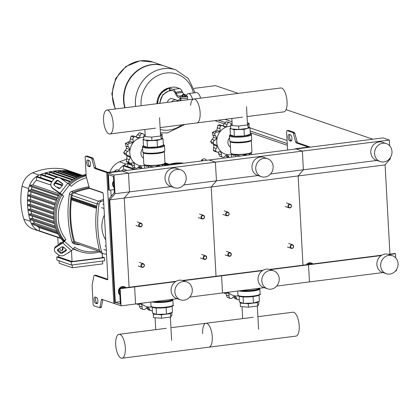 <?xml version="1.0" encoding="UTF-8"?>
<svg xmlns="http://www.w3.org/2000/svg" width="419" height="419" viewBox="0 0 419 419"><rect width="100%" height="100%" fill="white"/><g stroke="black" fill="none" stroke-linecap="round" stroke-linejoin="round"><path stroke-width="0.63" d="M114.754 303.513A2.373 0.403 176.9 0 1 113.816 303.377L101.88 299.313A1.582 0.608 -97.2 0 0 101.765 299.302A1.582 0.608 -97.2 0 0 101.377 299.904L99.973 307.075A1.582 0.608 82.8 0 1 99.586 307.677A1.582 0.608 82.8 0 1 99.471 307.666L93.819 305.744A1.582 0.608 82.8 0 1 93.102 303.969L92.117 285.7A1.582 0.608 82.8 0 1 92.159 284.951L93.914 275.964A1.582 0.608 82.8 0 1 94.301 275.362A1.582 0.608 82.8 0 1 94.416 275.372L107.274 279.751A1.582 0.608 -97.2 0 0 107.39 279.761A1.582 0.608 -97.2 0 0 107.819 278.41L103.268 194.316A1.582 0.608 82.8 0 0 102.55 192.541L89.692 188.168A1.582 0.608 -97.2 0 1 89.106 187.204L86.293 176.666A1.582 0.608 -97.2 0 1 86.167 175.854A39.569 35.893 108.8 0 0 69.769 184.926M113.816 303.377L106.73 172.565A2.373 0.403 -3.1 0 0 109.851 172.612L122.17 171.046L107.678 172.89L108.605 190.017L109.239 190.231L108.395 174.66L113.439 176.378L114.319 192.609L109.081 198.768L114.764 303.696L121.07 305.844L120.143 288.717L119.515 288.502L120.358 304.074L115.309 302.356L109.757 199.884L115 193.725L113.984 175.037L107.678 172.89M106.73 172.565L94.794 168.501A1.582 0.608 82.8 0 1 94.207 167.537L91.965 159.131A1.582 0.608 -97.2 0 0 91.373 158.167L85.722 156.245A1.582 0.608 -97.2 0 0 85.607 156.229A1.582 0.608 -97.2 0 0 85.177 157.586L86.167 175.854M96.805 303.702A3.163 1.22 -97.2 0 0 97.035 303.728A3.163 1.22 -97.2 0 0 97.878 300.727A3.163 1.22 -97.2 0 0 96.47 297.474L95.207 297.045A3.163 1.22 -97.2 0 0 94.977 297.019A3.163 1.22 -97.2 0 0 94.134 300.02A3.163 1.22 -97.2 0 0 95.542 303.272L97.25 303.644M88.121 166.233A3.163 1.22 82.8 0 1 86.712 162.981A3.163 1.22 82.8 0 1 87.555 159.979A3.163 1.22 82.8 0 1 87.786 160L89.048 160.43A3.163 1.22 82.8 0 1 90.457 163.688A3.163 1.22 82.8 0 1 89.614 166.689A3.163 1.22 82.8 0 1 89.383 166.662L88.121 166.233L90.137 166.238M389.927 254.144L385.098 164.903L298.145 175.949L302.979 265.19L298.145 175.949L211.197 186.994L216.031 276.241L211.197 186.994L124.249 198.04L129.083 287.287L124.249 198.04L129.492 191.881L128.476 173.194L121.536 170.832L108.181 172.382L96.244 168.318A1.582 0.608 82.8 0 1 95.652 167.354L93.411 158.948A1.582 0.608 -97.2 0 0 92.824 157.984L87.173 156.062A1.582 0.608 -97.2 0 0 87.058 156.046A1.582 0.608 -97.2 0 0 86.948 156.088M88.477 160.241A3.163 1.22 -97.2 0 0 88.268 163.567A3.163 1.22 -97.2 0 0 89.572 166.05M97.559 303.283L96.993 303.089A3.163 1.22 82.8 0 1 95.689 300.606A3.163 1.22 82.8 0 1 95.899 297.281M102.844 299.643A1.582 0.608 -97.2 0 0 102.823 299.721L101.424 306.886A1.582 0.608 82.8 0 1 101.037 307.494A1.582 0.608 82.8 0 1 100.921 307.483M95.642 275.22A1.582 0.608 82.8 0 1 95.752 275.178A1.582 0.608 82.8 0 1 95.867 275.189L107.762 279.237M119.844 294.672A4.75 4.305 -71.2 0 1 118.76 291.902A4.75 4.305 -71.2 0 1 119.535 288.901M119.86 294.939A4.75 4.305 -71.2 0 1 118.383 291.776A4.75 4.305 -71.2 0 1 124.26 286.727A4.75 4.305 -71.2 0 1 124.448 286.795M124.485 287.869L125.019 287.801M119.75 293.949L119.572 289.655M121.269 288.277L122.877 287.036L124.742 287.67M119.839 288.461A4.75 4.305 -71.2 0 1 124.637 286.858A4.75 4.305 -71.2 0 1 126.025 287.675M113.717 181.448A4.75 4.305 108.8 0 0 112.941 184.449A4.75 4.305 108.8 0 0 114.026 187.22M113.68 180.83A4.75 4.305 108.8 0 0 112.564 184.323A4.75 4.305 108.8 0 0 114.041 187.487M113.696 182.181L113.989 186.518M295.453 149.033L295.437 148.74L308.227 147.022L296.223 142.91A1.582 0.608 82.8 0 1 295.636 141.947L293.394 133.541A1.582 0.608 -97.2 0 0 292.802 132.577L287.151 130.655A1.582 0.608 -97.2 0 0 287.036 130.639L288.487 130.456A1.582 0.608 -97.2 0 1 288.602 130.466L294.253 132.394A1.582 0.608 -97.2 0 1 294.845 133.357L297.087 141.763A1.582 0.608 82.8 0 0 297.673 142.727L309.61 146.791A2.373 0.403 176.9 0 1 309.809 146.938A2.373 0.403 176.9 0 1 308.384 147.388L122.17 171.046L128.476 173.194L113.984 175.037M291.566 140.648L291.001 140.454A3.163 1.22 82.8 0 1 289.697 137.971A3.163 1.22 82.8 0 1 289.911 134.646M295.437 148.74L302.377 151.102L128.476 173.194L129.492 191.881L115 193.725M290.477 134.839L289.215 134.41A3.163 1.22 -97.2 0 0 288.984 134.384A3.163 1.22 -97.2 0 0 288.141 137.385A3.163 1.22 -97.2 0 0 289.55 140.643L290.812 141.072A3.163 1.22 -97.2 0 0 291.043 141.098A3.163 1.22 -97.2 0 0 291.886 138.092A3.163 1.22 -97.2 0 0 290.477 134.839M287.036 130.639A1.582 0.608 -97.2 0 0 286.606 131.995L287.586 150.033M312.962 263.923A4.75 4.305 108.8 0 0 311.579 263.106A4.75 4.305 108.8 0 0 306.776 264.708M311.385 263.048A4.75 4.305 108.8 0 0 311.202 262.975A4.75 4.305 108.8 0 0 306.258 264.777M311.956 264.054L311.422 264.122M308.206 264.53L309.814 263.284L311.684 263.918M177.195 298.716L121.07 305.844M175.477 281.688L134.635 286.874L135.562 304.005L134.635 286.874L120.143 288.717M176.069 281.317L134.001 286.659L134.635 286.874L134.001 286.659L119.515 288.502M120.227 301.732L115.309 302.356M171.125 186.591L129.492 191.881L124.249 198.04L109.757 199.884M114.157 189.608L109.239 190.231M138.726 225.239A1.901 1.723 108.8 0 0 139.857 226.815A1.901 1.723 108.8 0 0 142.203 224.799A1.901 1.723 108.8 0 0 141.077 223.217A1.901 1.723 108.8 0 0 138.726 225.239M139.145 225.244A1.582 1.435 -71.2 0 1 142.041 224.877A1.582 1.435 -71.2 0 1 139.145 225.244M225.679 214.193A1.901 1.723 108.8 0 0 226.805 215.769A1.901 1.723 108.8 0 0 229.156 213.748A1.901 1.723 108.8 0 0 228.025 212.171A1.901 1.723 108.8 0 0 225.679 214.193M226.092 214.198A1.582 1.435 -71.2 0 1 227.459 212.454A1.582 1.435 -71.2 0 1 227.627 215.57A1.582 1.435 -71.2 0 1 226.092 214.198M201.041 217.32A1.901 1.723 108.8 0 0 202.168 218.896A1.901 1.723 108.8 0 0 204.519 216.88A1.901 1.723 108.8 0 0 203.393 215.303A1.901 1.723 108.8 0 0 201.041 217.32M201.455 217.33A1.582 1.435 -71.2 0 1 202.822 215.586A1.582 1.435 -71.2 0 1 204.357 216.958A1.582 1.435 -71.2 0 1 202.99 218.702A1.582 1.435 -71.2 0 1 201.455 217.33M287.989 206.274A1.901 1.723 108.8 0 0 289.115 207.85A1.901 1.723 108.8 0 0 291.467 205.834A1.901 1.723 108.8 0 0 290.341 204.257A1.901 1.723 108.8 0 0 287.989 206.274M288.403 206.279A1.582 1.435 -71.2 0 1 291.305 205.912A1.582 1.435 -71.2 0 1 289.938 207.656A1.582 1.435 -71.2 0 1 288.403 206.279M140.92 265.73A1.901 1.723 108.8 0 0 142.046 267.306A1.901 1.723 108.8 0 0 144.398 265.285A1.901 1.723 108.8 0 0 143.272 263.708A1.901 1.723 108.8 0 0 140.92 265.73M141.339 265.735A1.582 1.435 -71.2 0 1 144.236 265.363A1.582 1.435 -71.2 0 1 141.339 265.735M227.868 254.679A1.901 1.723 108.8 0 0 228.994 256.26A1.901 1.723 108.8 0 0 231.346 254.239A1.901 1.723 108.8 0 0 230.22 252.662A1.901 1.723 108.8 0 0 227.868 254.679M228.287 254.689A1.582 1.435 -71.2 0 1 231.183 254.317A1.582 1.435 -71.2 0 1 228.287 254.689M203.236 257.811A1.901 1.723 108.8 0 0 204.362 259.387A1.901 1.723 108.8 0 0 206.714 257.371A1.901 1.723 108.8 0 0 205.582 255.794A1.901 1.723 108.8 0 0 203.236 257.811M203.65 257.816A1.582 1.435 -71.2 0 1 206.546 257.449A1.582 1.435 -71.2 0 1 203.65 257.816M290.184 246.765A1.901 1.723 108.8 0 0 291.31 248.341A1.901 1.723 108.8 0 0 293.661 246.32A1.901 1.723 108.8 0 0 292.535 244.743A1.901 1.723 108.8 0 0 290.184 246.765M290.597 246.77A1.582 1.435 -71.2 0 1 293.499 246.403A1.582 1.435 -71.2 0 1 290.597 246.77M372.852 139.197L286.036 109.647M238.238 93.379L215.539 85.654L193.945 88.399M287.067 140.48L249.996 127.863M232.016 121.746L224.977 119.347M214.816 120.641L224.223 123.841M250.258 132.703L287.329 145.32M218.44 120.18L224.909 122.379M250.164 130.979L287.235 143.597M171.785 101.822A4.258 3.86 -71.2 0 1 176.347 100.021A4.258 3.86 108.8 0 0 171.785 101.822M200.654 98.156A9.972 3.839 -97.2 0 0 197.119 92.683A9.972 3.839 -97.2 0 0 196.391 92.604L188.278 93.636A9.972 3.839 -97.2 0 0 186.324 95.689M192.541 99.188A9.972 3.839 -97.2 0 0 189.006 93.715A9.972 3.839 -97.2 0 0 188.278 93.636M179.568 100.832A6.332 5.74 -71.2 0 1 181.008 100.282M182.925 94.411L184.795 94.312L182.925 94.411L182.721 94.846L185.036 94.553M185.057 94.862L182.726 94.993M185.151 94.762L185.706 94.951L185.785 96.354L184.7 96.663L182.155 96.475L182.082 95.071L182.621 94.919M185.706 94.951L184.622 95.26L182.082 95.071M184.7 96.663L184.622 95.26M182.888 96.721L182.81 95.317M169.328 87.953L169.412 89.509A3.163 0.539 -3.1 0 0 169.674 89.708L169.59 88.152A3.163 0.539 176.9 0 1 169.328 87.953A3.163 0.539 176.9 0 1 171.224 87.351L171.952 87.262A3.163 0.539 176.9 0 1 176.111 87.32L179.688 88.54L173.167 89.367A9.496 3.656 82.8 0 1 175.64 92.222L176.137 93.259A9.496 3.656 -97.2 0 0 178.614 96.113L180.709 96.826A3.562 0.608 176.9 0 0 184.711 96.967A3.562 0.608 176.9 0 0 187.529 96.218A3.562 0.608 176.9 0 0 187.23 95.998L185.737 95.49M169.59 88.152L173.167 89.367M183.768 94.233A9.496 3.656 82.8 0 1 182.658 92.431L182.16 91.389A9.496 3.656 -97.2 0 0 179.688 88.54M187.529 96.218L187.612 97.779A3.562 0.608 -3.1 0 1 184.795 98.528A3.562 0.608 -3.1 0 1 180.793 98.386L178.698 97.669A11.077 4.263 82.8 0 1 175.812 94.343L175.31 93.301A7.914 3.048 -97.2 0 0 173.251 90.923L169.674 89.708M180.977 99.67L179.458 100.848M180.945 99.052L180.264 98.821L177.279 101.126M124.752 107.798A32.603 29.576 -71.2 0 1 123.547 100.497A32.603 29.576 -71.2 0 1 163.902 65.841L152.799 62.059A32.603 29.576 108.8 0 0 112.444 96.721A32.603 29.576 108.8 0 0 115.503 108.971A32.603 29.576 -71.2 0 1 112.444 96.721A32.603 29.576 -71.2 0 1 152.799 62.059L152.767 62.049A32.603 29.576 108.8 0 0 140.522 60.834A32.603 29.576 108.8 0 0 112.407 96.71A32.603 29.576 108.8 0 0 115.476 108.977M125.082 107.756A32.603 29.576 -71.2 0 1 123.924 100.628A32.603 29.576 -71.2 0 1 164.279 65.972L175.765 69.879A32.603 29.576 108.8 0 0 135.405 104.535A32.603 29.576 108.8 0 0 135.562 106.426A32.603 29.576 -71.2 0 1 135.405 104.535A32.603 29.576 -71.2 0 1 175.765 69.879A32.603 29.576 -71.2 0 1 175.781 69.884M141.124 105.719A28.984 26.292 -71.2 0 1 166.065 73.026A28.984 26.292 -71.2 0 1 193.41 92.981M181.862 124.825A28.984 26.292 -71.2 0 1 169.156 130.063A28.984 26.292 -71.2 0 1 160.205 129.555M177.666 100.827A4.258 3.86 108.8 0 0 176.347 100.021L177.986 100.581M176.347 100.021L172.686 98.774A4.258 3.86 108.8 0 0 167.459 102.372M398.05 263.609A9.496 8.616 108.8 0 0 392.414 255.721A9.496 8.616 108.8 0 0 380.661 265.819A9.496 8.616 108.8 0 0 386.297 273.701A9.496 8.616 108.8 0 0 398.05 263.609M392.414 255.721L388.628 254.433A9.496 8.616 108.8 0 0 376.875 264.53A9.496 8.616 108.8 0 0 382.51 272.413L386.297 273.701M374.586 153.694A9.496 8.616 -71.2 0 1 386.344 143.597A9.496 8.616 -71.2 0 1 391.98 151.484A9.496 8.616 -71.2 0 1 380.222 161.577A9.496 8.616 -71.2 0 1 374.586 153.694M380.222 161.577L376.44 160.288A9.496 8.616 -71.2 0 1 370.805 152.406A9.496 8.616 -71.2 0 1 382.557 142.313L386.344 143.597M396.353 269.857L396.405 270.868L395.494 270.983M382.976 272.57L309.458 281.914L308.531 264.782L307.902 264.567L269.527 269.443M395.704 257.874L395.478 253.736L389 254.558M381.259 255.543L270.166 269.658M395.478 253.736L394.85 253.521L388.355 254.343M381.845 255.171L307.902 264.567L308.531 264.782L309.458 281.914L276.666 286.077M376.901 160.451L303.387 169.789L298.145 175.949L303.387 169.789L302.377 151.102L296.065 148.954L383.013 137.909L389.324 140.056L302.377 151.102L303.387 169.789L270.59 173.953M385.098 164.903L390.335 158.743L389.419 158.859M390.335 158.743L390.283 157.733M389.633 145.749L389.324 140.056M113.167 123.657A12.046 4.635 82.8 0 1 109.888 133.97A12.046 4.635 82.8 0 1 103.566 120.389A12.046 4.635 82.8 0 1 106.85 110.071A12.046 4.635 82.8 0 1 113.167 123.657M160.1 127.591L196.836 122.924A12.046 4.635 -97.2 0 0 200.12 112.606A12.046 4.635 -97.2 0 0 193.798 99.025A12.046 4.635 82.8 0 1 200.12 112.606A12.046 4.635 82.8 0 1 196.836 122.924L242.412 117.131M247.048 116.545L283.783 111.878A12.046 4.635 -97.2 0 0 287.067 101.56A12.046 4.635 -97.2 0 0 280.746 87.98L106.85 110.071M190.593 105.342A12.046 4.635 82.8 0 1 193.798 99.025M144.508 165.605A14.403 13.062 -71.2 0 1 143.764 165.72A14.403 13.062 -71.2 0 1 129.811 153.223A14.403 13.062 -71.2 0 1 142.23 137.38A14.403 13.062 -71.2 0 1 143.701 137.28M125.229 154.648L123.621 152.773L126.334 153.694A2.21 2.006 108.8 0 0 128.025 155.601A2.708 2.456 -71.2 0 1 129.906 157.067L127.036 156.088L126.224 155.03M126.349 161.435L129.062 162.357A2.21 2.006 108.8 0 0 130.037 163.127L127.303 162.2L126.349 161.435A18.2 16.509 -71.2 0 1 126.323 161.388L127.036 156.088M129.906 157.067A2.708 2.456 -71.2 0 1 129.277 159.592A2.21 2.006 108.8 0 0 129.036 162.315L126.323 161.388M130.037 163.127A2.21 2.006 108.8 0 0 131.466 163.038A2.708 2.456 -71.2 0 1 133.829 163.248L132.53 162.802M133.184 167.328L132.818 167.202A18.2 16.509 -71.2 0 1 132.765 167.181L131.639 164.746L131.451 163.043M133.829 163.248A2.708 2.456 -71.2 0 1 134.436 165.699A2.21 2.006 108.8 0 0 135.478 168.103L132.765 167.181M132.818 167.202L135.531 168.129A2.21 2.006 108.8 0 0 137.992 167.396A2.708 2.456 -71.2 0 1 140.208 166.291A2.708 2.456 -71.2 0 1 141.889 168.014A2.21 2.006 108.8 0 0 142.099 168.517M141.004 168.653L140.402 168.448L138.899 166.589M139.344 132.713L142.869 133.719A2.21 2.006 108.8 0 0 142.051 133.635L139.344 132.713A18.2 16.509 -71.2 0 0 139.286 132.718L141.999 133.645A2.21 2.006 108.8 0 0 140.135 135.588A2.708 2.456 -71.2 0 1 138.658 137.71L135.787 136.735L139.286 132.718M144.277 135.547A2.708 2.456 -71.2 0 1 144.105 135.086A2.21 2.006 108.8 0 0 142.869 133.719M131.137 136.159L132.902 135.814L135.662 136.751A2.21 2.006 108.8 0 0 133.85 137.081L131.137 136.159A18.2 16.509 -71.2 0 0 131.089 136.191L133.802 137.113A2.21 2.006 108.8 0 0 133.032 139.752A2.708 2.456 -71.2 0 1 132.697 142.324L129.822 141.344L131.089 136.191M138.658 137.71A2.708 2.456 -71.2 0 1 136.358 137.181A2.21 2.006 108.8 0 0 135.662 136.751M123.621 152.773A18.2 16.509 -71.2 0 1 123.615 152.715L126.617 148.431L125.354 143.528A18.2 16.509 -71.2 0 1 125.381 143.476L129.822 141.344M132.697 142.324A2.708 2.456 -71.2 0 1 130.388 143.13A2.21 2.006 108.8 0 0 128.094 144.403L125.381 143.476M126.334 153.694A18.2 16.509 -71.2 0 1 126.329 153.637L123.615 152.715M125.354 143.528L128.067 144.455A18.2 16.509 -71.2 0 1 128.094 144.403M128.067 144.455A2.21 2.006 108.8 0 0 128.602 147.079A2.708 2.456 -71.2 0 1 129.492 149.41L126.617 148.431M129.492 149.41A2.708 2.456 -71.2 0 1 127.795 151.332A2.21 2.006 108.8 0 0 126.329 153.637M143.481 158.209A6.332 5.74 -71.2 0 1 142.497 148.834M160.451 134.054L162.064 134.169L160.933 135.939L151.73 137.107L143.659 136.51L144.791 134.745L145.173 134.698M160.933 135.939L161.121 139.365L151.919 140.533L143.843 139.936L143.659 136.51M151.73 137.107L151.919 140.533M162.064 134.169L162.253 137.6L161.121 139.365M153.516 167.081L148.462 165.919L146.53 166.563L143.801 164.128A10.606 1.807 -3.1 0 0 144.681 164.787A10.606 1.807 -3.1 0 0 158.618 164.992A10.606 1.807 -3.1 0 0 164.981 162.981L164.756 163.525A10.512 1.791 176.9 0 1 158.592 165.201A10.512 1.791 176.9 0 1 144.78 164.997A10.512 1.791 176.9 0 1 144.084 164.646M160.398 166.191L158.434 165.589L155.313 166.835M164.494 165.667L164.4 163.908L164.07 164.269L164.756 163.525M167.401 164.924L164.405 163.908L161.488 166.071M143.806 139.208L143.094 139.407L143.445 145.948L147.451 147.315L157.424 146.98L163.394 145.288L163.038 138.747L161.786 138.322M148.556 167.694L148.462 165.919M144.649 168.192L144.476 164.986M158.482 166.432L158.434 165.589M143.094 139.407L143.832 139.658M144.859 140.009L147.1 140.774L157.073 140.444L160.671 139.422M147.451 147.315L147.1 140.774M157.424 146.98L157.073 140.444M161.174 139.276L163.038 138.747M231.461 154.553A14.403 13.062 -71.2 0 1 230.712 154.674A14.403 13.062 -71.2 0 1 216.759 142.177A14.403 13.062 -71.2 0 1 229.177 126.329A14.403 13.062 -71.2 0 1 230.649 126.234M212.176 143.602L210.568 141.727L213.281 142.649A2.21 2.006 108.8 0 0 214.973 144.555A2.708 2.456 -71.2 0 1 216.853 146.022L213.983 145.042L213.171 143.984M213.302 150.39L216.01 151.311A2.21 2.006 108.8 0 0 216.984 152.081L214.25 151.154L213.302 150.39A18.2 16.509 -71.2 0 1 213.271 150.342L213.983 145.042M216.853 146.022A2.708 2.456 -71.2 0 1 216.225 148.546A2.21 2.006 108.8 0 0 215.984 151.264L213.271 150.342M216.984 152.081A2.21 2.006 108.8 0 0 218.414 151.987A2.708 2.456 -71.2 0 1 220.776 152.202L219.477 151.757M220.132 156.282L219.766 156.156A18.2 16.509 -71.2 0 1 219.718 156.135L218.587 153.7L218.404 151.992M220.776 152.202A2.708 2.456 -71.2 0 1 221.384 154.653A2.21 2.006 108.8 0 0 222.431 157.057L219.718 156.135M219.766 156.156L222.479 157.083A2.21 2.006 108.8 0 0 224.94 156.35A2.708 2.456 -71.2 0 1 227.156 155.245A2.708 2.456 -71.2 0 1 228.837 156.968A2.21 2.006 108.8 0 0 229.046 157.471M227.952 157.607L227.349 157.403L225.846 155.543M226.291 121.667L229.816 122.673A2.21 2.006 108.8 0 0 229.004 122.589L226.291 121.667A18.2 16.509 -71.2 0 0 226.234 121.672L228.947 122.594A2.21 2.006 108.8 0 0 227.082 124.543A2.708 2.456 -71.2 0 1 225.611 126.664L222.735 125.684L226.234 121.672M231.225 124.501A2.708 2.456 -71.2 0 1 231.052 124.04A2.21 2.006 108.8 0 0 229.816 122.673M218.084 125.108L219.849 124.768L222.609 125.705A2.21 2.006 108.8 0 0 220.797 126.035L218.084 125.108A18.2 16.509 -71.2 0 0 218.037 125.145L220.75 126.067A2.21 2.006 108.8 0 0 219.98 128.706A2.708 2.456 -71.2 0 1 219.645 131.278L216.77 130.299L218.037 125.145M225.611 126.664A2.708 2.456 -71.2 0 1 223.306 126.135A2.21 2.006 108.8 0 0 222.609 125.705M210.568 141.727A18.2 16.509 -71.2 0 1 210.568 141.669L213.57 137.385L212.302 132.483A18.2 16.509 -71.2 0 1 212.328 132.43L216.77 130.299M219.645 131.278A2.708 2.456 -71.2 0 1 217.335 132.079A2.21 2.006 108.8 0 0 215.041 133.352L212.328 132.43M213.281 142.649A18.2 16.509 -71.2 0 1 213.281 142.591L210.568 141.669M212.302 132.483L215.015 133.41A18.2 16.509 -71.2 0 1 215.041 133.352M215.015 133.41A2.21 2.006 108.8 0 0 215.549 136.028A2.708 2.456 -71.2 0 1 216.44 138.364L213.57 137.385M216.44 138.364A2.708 2.456 -71.2 0 1 214.743 140.286A2.21 2.006 108.8 0 0 213.281 142.591M230.429 147.163A6.332 5.74 -71.2 0 1 229.444 137.788M247.399 123.008L249.017 123.123L247.88 124.888L238.678 126.061L230.607 125.464L231.738 123.699L232.121 123.652M247.88 124.888L248.069 128.319L238.867 129.487L230.796 128.89L230.607 125.464M238.678 126.061L238.867 129.487M249.017 123.123L249.2 126.548L248.069 128.319M240.469 156.036L235.41 154.873L233.477 155.517L230.749 153.082A10.606 1.807 -3.1 0 0 231.628 153.742A10.606 1.807 -3.1 0 0 245.565 153.946A10.606 1.807 -3.1 0 0 251.929 151.935L251.704 152.479A10.512 1.791 176.9 0 1 245.539 154.155A10.512 1.791 176.9 0 1 231.728 153.951A10.512 1.791 176.9 0 1 231.031 153.6M247.346 155.145L245.382 154.543L242.261 155.789M251.447 154.621L251.348 152.862L251.018 153.223L251.704 152.479M251.348 152.851L248.436 155.02M230.754 128.162L230.041 128.361L230.392 134.902L234.399 136.269L244.377 135.934L250.342 134.242L249.986 127.701L248.734 127.276M235.504 156.648L235.41 154.873M231.597 157.146L231.424 153.941M245.429 155.386L245.382 154.543M230.041 128.361L230.78 128.612M231.807 128.963L234.048 129.728L244.02 129.398L247.619 128.376M234.399 136.269L234.048 129.728M244.377 135.934L244.02 129.398M248.121 128.23L249.986 127.701M151.484 306.954A14.403 13.062 -71.2 0 1 151.416 306.965A14.403 13.062 -71.2 0 1 141.14 303.298M136.887 303.838A2.21 2.006 108.8 0 0 139.113 304.283A2.708 2.456 -71.2 0 1 141.481 304.493L140.176 304.047M140.836 308.573L140.465 308.447A18.2 16.509 -71.2 0 1 140.417 308.426L139.291 305.99L139.103 304.288M141.481 304.493A2.708 2.456 -71.2 0 1 142.088 306.944A2.21 2.006 108.8 0 0 143.13 309.348L140.417 308.426M140.465 308.447L143.178 309.374A2.21 2.006 108.8 0 0 145.644 308.641A2.708 2.456 -71.2 0 1 147.86 307.536A2.708 2.456 -71.2 0 1 149.541 309.259A2.21 2.006 108.8 0 0 151.589 310.704A18.2 16.509 -71.2 0 0 151.641 310.699A2.21 2.006 108.8 0 0 152.354 310.458M150.777 310.62L148.054 309.693L146.545 307.834M158.424 314.344A7.647 1.304 -3.1 0 0 164.997 314.124M168.129 313.611A7.647 1.304 -3.1 0 0 169.056 313.344M153.747 313.47L153.281 314.192L153.469 317.623L161.54 318.215L170.743 317.047L171.874 315.282L171.727 312.584M161.54 318.215L161.352 314.789L170.559 313.622L171.109 312.763M170.743 317.047L170.559 313.622M153.281 314.192L161.352 314.789M152.186 307.321L152.495 313.045L156.502 314.407L166.474 314.077L172.445 312.385L172.109 306.242M166.128 307.619L166.474 314.077M156.151 307.965L156.502 314.407M238.432 295.908A14.403 13.062 -71.2 0 1 238.364 295.919A14.403 13.062 -71.2 0 1 228.088 292.247M223.84 292.792A2.21 2.006 108.8 0 0 226.061 293.232A2.708 2.456 -71.2 0 1 228.428 293.441L227.124 293.001M227.784 297.527L227.412 297.401A18.2 16.509 -71.2 0 1 227.365 297.38L226.239 294.945L226.051 293.237M228.428 293.441A2.708 2.456 -71.2 0 1 229.036 295.898A2.21 2.006 108.8 0 0 230.078 298.302L227.365 297.38M227.412 297.401L230.125 298.328A2.21 2.006 108.8 0 0 232.592 297.595A2.708 2.456 -71.2 0 1 234.808 296.49A2.708 2.456 -71.2 0 1 236.489 298.208A2.21 2.006 108.8 0 0 238.537 299.658A18.2 16.509 -71.2 0 0 238.594 299.653A2.21 2.006 108.8 0 0 239.301 299.412M237.725 299.575L235.001 298.647L233.493 296.788M245.372 303.298A7.647 1.304 -3.1 0 0 251.945 303.078M255.077 302.56A7.647 1.304 -3.1 0 0 256.004 302.298M240.695 302.424L240.228 303.147L240.417 306.572L248.488 307.169L257.69 306.001L258.822 304.236L258.675 301.539M248.488 307.169L248.305 303.744L257.507 302.576L258.057 301.717M257.69 306.001L257.507 302.576M240.228 303.147L248.305 303.744M239.134 296.275L239.443 301.999L243.449 303.361L253.422 303.031L259.392 301.334L259.057 295.196M253.076 296.573L253.422 303.031M243.104 296.919L243.449 303.361M115.712 344.633A12.046 4.635 -97.2 0 0 122.029 358.219A12.046 4.635 -97.2 0 0 125.312 347.901A12.046 4.635 -97.2 0 0 118.996 334.32A12.046 4.635 -97.2 0 0 115.712 344.633M212.26 336.855A12.046 4.635 82.8 0 1 208.981 347.168A12.046 4.635 -97.2 0 0 212.26 336.855A12.046 4.635 -97.2 0 0 205.944 323.274A12.046 4.635 82.8 0 1 212.26 336.855M257.884 316.675L292.891 312.228A12.046 4.635 82.8 0 1 299.208 325.809A12.046 4.635 82.8 0 1 295.929 336.122L122.029 358.219M253.254 317.262L205.944 323.274A12.046 4.635 -97.2 0 0 202.66 333.587M73.54 248.593A39.569 35.893 108.8 0 0 79.725 251.447A39.569 35.893 108.8 0 0 94.584 252.924A39.569 35.893 108.8 0 0 99.958 251.803M61.855 194.955L52.883 188.55L52.564 188.016L60.048 193.19A3.163 0.482 38.1 0 1 61.954 194.688L63.588 196.155L61.855 194.955A39.569 35.893 108.8 0 0 64.322 240.496L65.93 239.459L64.479 241.318A3.163 1.241 131.8 0 1 62.745 242.931L55.779 247.367L56.015 246.346L62.981 241.91A1.582 0.623 -48.2 0 0 63.845 241.103L64.322 240.496M86.125 175.142A39.569 35.893 108.8 0 0 68.868 184.161A39.569 35.893 -71.2 0 1 86.125 175.142M60.849 194.081A39.569 35.893 108.8 0 0 63.882 241.056A39.569 35.893 -71.2 0 1 60.849 194.081M73.383 248.792A39.569 35.893 108.8 0 0 78.463 251.018A39.569 35.893 -71.2 0 1 73.383 248.792M63.74 247.283L65.909 249.226A1.582 1.184 13 0 1 66.322 250.3A1.582 1.184 13 0 1 65.862 250.913L62.284 253.191A1.582 1.184 13 0 1 60.069 252.94L57.901 251.002A1.582 1.184 13 0 1 57.487 249.923A1.582 1.184 13 0 1 57.948 249.31L61.525 247.032A1.582 1.184 13 0 1 63.74 247.283M57.764 249.452A1.582 1.184 -167 0 0 58.141 249.975L60.31 251.919A1.582 1.184 -167 0 0 62.52 252.17L66.097 249.892A1.582 1.184 -167 0 0 66.281 249.75M62.447 185.355L60.519 187.822A1.582 1.456 149.1 0 1 58.341 188.215L54.496 185.554A1.582 1.456 149.1 0 1 54.245 183.485L56.177 181.018A1.582 1.456 149.1 0 1 58.356 180.626L62.201 183.286A1.582 1.456 149.1 0 1 62.447 185.355M62.724 183.988A1.582 1.456 -30.9 0 0 62.52 183.821L58.676 181.165A1.582 1.456 -30.9 0 0 56.497 181.558L54.564 184.02A1.582 1.456 -30.9 0 0 54.292 185.387M55.779 247.367A4.75 3.556 13 0 0 54.407 249.211A4.75 3.556 13 0 0 55.643 252.437L57.817 254.38A4.75 3.556 13 0 0 64.453 255.134L71.419 250.698A3.163 1.241 -48.2 0 0 73.152 249.085L74.608 247.226A37.988 34.458 -71.2 0 0 98.402 250.997M56.015 246.346A4.75 3.556 -167 0 0 54.643 248.189L54.407 249.211M86.576 177.724A37.988 34.458 -71.2 0 0 71.309 186.303L69.674 184.837A3.163 0.482 -141.9 0 0 67.768 183.339L60.284 178.164A4.75 4.363 149.1 0 0 53.752 179.342L51.82 181.804A4.75 4.363 149.1 0 0 51.385 186.764A4.75 4.363 149.1 0 0 52.564 188.016M51.385 186.764L51.71 187.298A4.75 4.363 -30.9 0 0 52.883 188.55M119.577 171.083L119.478 170.994A4.75 2.535 -122.5 0 0 116.215 170.056A4.75 2.535 -122.5 0 0 115.513 171.146L115.408 171.612M116.215 170.056L115.089 170.774A4.75 2.535 57.5 0 0 114.418 171.738M65.93 239.459A37.988 34.458 -71.2 0 1 63.588 196.155M79.725 251.447L77.201 250.588A39.569 35.893 -71.2 0 1 73.257 248.949M63.437 241.554A39.569 35.893 -71.2 0 1 59.786 193.321M67.925 183.449A39.569 35.893 -71.2 0 1 86.089 174.466M62.483 246.796A3.954 1.524 82.8 0 1 61.436 250.593A3.954 1.524 82.8 0 1 61.148 250.562A3.954 1.524 82.8 0 1 59.692 248.2M59.493 244.13A3.954 1.524 82.8 0 1 60.441 242.742A3.954 1.524 82.8 0 1 60.729 242.774A3.954 1.524 82.8 0 1 61.164 243.067M60.441 242.742L61.017 242.669A3.954 1.524 82.8 0 1 61.305 242.701A3.954 1.524 82.8 0 1 61.541 242.821M66.155 249.855A3.954 1.524 82.8 0 1 66.071 249.399M69.376 251.997A3.954 1.524 82.8 0 1 68.622 252.767L68.056 252.84A3.954 1.524 82.8 0 0 68.527 252.542M63.08 246.906A3.954 1.524 82.8 0 1 62.017 250.52L61.436 250.593M71.23 261.912L71.403 265.028L104.645 260.807L104.478 257.69L71.23 261.912L56.759 256.988L58.822 256.727M71.403 265.028L56.932 260.105L56.759 256.988M102.356 256.967L104.478 257.69M58.733 255.04L58.843 257.02L72.052 261.514L102.398 257.659L102.163 253.364M71.466 250.667L72.052 261.514M58.477 250.279L58.409 249.017M58.189 244.963L57.78 237.4M72.236 264.923L72.387 267.746L59.179 263.247L59.048 260.822M72.387 267.746L102.734 263.891L102.582 261.068M40.224 231.424A17.252 15.65 -71.2 0 1 39.91 231.325A17.252 15.65 -71.2 0 1 39.596 231.215A0.477 0.429 -71.2 0 1 39.596 231.215A17.252 15.65 -71.2 0 1 31.556 224.013A0.477 0.429 -71.2 0 1 31.912 223.301L34.452 222.976A14.089 12.78 -71.2 0 1 33.405 220.755M34.452 222.976L56.513 230.487M60.912 238.469L39.601 231.215A0.477 0.429 -71.2 0 1 39.323 230.822L39.145 227.548A14.089 12.78 -71.2 0 1 36.877 225.951M39.145 227.548L58.141 234.012M62.62 185.088L55.601 182.7M52.061 181.495L40.894 177.698L40.743 174.859A0.477 0.429 -71.2 0 1 41.329 174.356L54.281 178.766M67.307 171.963L67.281 171.486A0.477 0.429 -71.2 0 1 67.868 170.983L81.49 175.619M71.79 172.319A0.477 0.429 -71.2 0 1 72.382 171.926A17.252 15.65 -71.2 0 0 72.063 171.816A17.252 15.65 -71.2 0 0 69.695 171.23A64.484 58.487 -71.2 0 0 67.789 170.968A64.484 58.487 -71.2 0 0 63.285 170.612A0.477 0.429 -71.2 0 1 63.395 170.633L79.799 176.216M58.419 172.366L58.356 171.156A0.477 0.429 -71.2 0 1 58.943 170.653L77.761 177.059M62.855 171.984L62.808 171.135A0.477 0.429 -71.2 0 1 63.285 170.612A64.484 58.487 -71.2 0 0 58.796 170.633A64.484 58.487 -71.2 0 0 54.334 171.015A0.477 0.429 -71.2 0 1 54.512 171.036L75.483 178.175M54.009 173.105L53.925 171.539A0.477 0.429 -71.2 0 1 54.334 171.015A64.484 58.487 -71.2 0 0 49.887 171.764A0.477 0.429 -71.2 0 1 50.097 171.774L73.047 179.589M31.964 224.233A0.477 0.429 -71.2 0 1 31.556 224.013A17.252 15.65 -71.2 0 1 30.446 221.316A64.484 58.487 -71.2 0 1 29.864 219.352A0.477 0.429 -71.2 0 1 30.257 218.723L32.687 218.414A61.315 55.617 -71.2 0 1 32.069 216.036M45.242 175.687L45.116 173.382A0.477 0.429 -71.2 0 1 45.702 172.879L70.523 181.327M49.615 174.21L49.51 172.282A0.477 0.429 -71.2 0 1 49.887 171.764A64.484 58.487 -71.2 0 0 45.462 172.874A64.484 58.487 -71.2 0 0 41.057 174.362A64.484 58.487 -71.2 0 0 39.197 175.105A17.252 15.65 -71.2 0 0 36.631 176.472A0.477 0.429 -71.2 0 1 36.987 176.42L52.029 181.542M60.095 188.204L56.612 187.021M50.83 185.051L36.579 180.201L36.401 176.923A0.477 0.429 -71.2 0 1 36.631 176.472A17.252 15.65 -71.2 0 0 29.477 185.596A0.477 0.429 -71.2 0 1 29.854 185.277L32.902 184.889A14.089 12.78 -71.2 0 1 36.579 180.201M28.764 191.143A0.477 0.429 -71.2 0 1 28.309 190.624A0.477 0.429 -71.2 0 1 28.712 190.21L31.352 189.875L57.094 198.632M32.902 184.889L59.43 193.918M58.849 194.971L58.477 195.018A0.477 0.429 108.8 0 0 58.346 195.935L29.728 186.193A0.477 0.429 -71.2 0 1 29.477 185.596A17.252 15.65 -71.2 0 0 28.67 188.54A64.484 58.487 -71.2 0 0 28.309 190.624A64.484 58.487 -71.2 0 0 27.712 195.521A0.477 0.429 -71.2 0 1 28.12 195.071L30.687 194.741L55.46 203.178M27.926 200.821A0.477 0.429 -71.2 0 1 27.465 200.371A0.477 0.429 -71.2 0 1 27.874 199.884L30.383 199.57L54.37 207.735M28.173 196.003A0.477 0.429 -71.2 0 1 27.712 195.521A64.484 58.487 -71.2 0 0 27.465 200.371A64.484 58.487 -71.2 0 0 27.554 205.184A0.477 0.429 -71.2 0 1 27.963 204.661L30.43 204.346L53.779 212.297M31.352 189.875A61.315 55.617 -71.2 0 1 31.514 188.99A14.089 12.78 -71.2 0 1 32.038 186.979M30.687 194.741A61.315 55.617 -71.2 0 1 31.022 191.954M30.383 199.57A61.315 55.617 -71.2 0 1 30.508 196.841M30.43 204.346A61.315 55.617 -71.2 0 1 30.362 201.691M28.44 210.328A0.477 0.429 -71.2 0 1 27.984 209.95A0.477 0.429 -71.2 0 1 28.387 209.39L30.828 209.081A61.315 55.617 -71.2 0 1 30.566 206.504M30.828 209.081L53.684 216.864M29.199 215.015A0.477 0.429 -71.2 0 1 28.749 214.675A0.477 0.429 -71.2 0 1 29.152 214.083L31.577 213.774A61.315 55.617 -71.2 0 1 31.132 211.286M31.577 213.774L54.093 221.436M32.687 218.414L55.03 226.024M28.015 205.593A0.477 0.429 -71.2 0 1 27.554 205.184A64.484 58.487 -71.2 0 0 27.984 209.95A64.484 58.487 -71.2 0 0 28.749 214.675A64.484 58.487 -71.2 0 0 29.864 219.352A0.477 0.429 -71.2 0 0 30.131 219.64L55.732 228.355M39.91 231.325L33.305 229.078A17.252 15.65 -71.2 0 1 23.841 219.069A64.484 58.487 -71.2 0 1 22.066 186.293A17.252 15.65 -71.2 0 1 32.593 172.858A64.484 58.487 -71.2 0 1 63.091 168.983A17.252 15.65 -71.2 0 1 65.458 169.569L72.063 171.816M178.714 163.866A39.569 35.893 108.8 0 0 177.316 164.012A39.569 35.893 108.8 0 0 175.922 164.217M176.053 163.583A39.569 35.893 108.8 0 0 169.674 165.013A39.569 35.893 -71.2 0 1 176.053 163.583A39.569 35.893 -71.2 0 1 182.501 163.384A39.569 35.893 108.8 0 0 176.053 163.583M206.813 160.294L206.426 159.948A4.75 2.535 -122.5 0 0 203.168 159.011A4.75 2.535 -122.5 0 0 202.461 160.1L202.288 160.87M201.293 160.996L202.461 160.1M203.168 159.011L202.037 159.728A4.75 2.535 57.5 0 0 201.335 160.823M165.929 165.489A39.569 35.893 -71.2 0 1 174.791 163.153A39.569 35.893 -71.2 0 1 183.784 163.221M135.709 169.328L127.847 166.652L127.69 163.813A0.477 0.429 -71.2 0 1 128.277 163.31L131.676 164.463M127.208 170.407L123.526 169.156L123.348 165.877A0.477 0.429 -71.2 0 1 123.94 165.374L135.594 169.339M118.587 170.329A17.252 15.65 -71.2 0 1 123.579 165.421A17.252 15.65 -71.2 0 1 126.15 164.059A64.484 58.487 -71.2 0 1 128.005 163.316A64.484 58.487 -71.2 0 1 129.241 162.86M121.777 170.915A14.089 12.78 -71.2 0 1 123.526 169.156M109.815 172.324A17.252 15.65 -71.2 0 1 119.546 161.813A64.484 58.487 -71.2 0 1 126.061 159.508M72.414 199.942L71.749 200.025A102.88 93.317 -71.2 0 1 72.052 197.637L72.686 197.852A102.88 93.317 108.8 0 0 72.377 200.24L71.749 200.025M73.838 200.429L73.173 200.512A102.88 93.317 -71.2 0 1 73.482 198.124L74.111 198.339A102.88 93.317 108.8 0 0 73.807 200.727L73.173 200.512M75.268 200.916L74.603 201A102.88 93.317 -71.2 0 1 74.912 198.606L75.54 198.821A102.88 93.317 108.8 0 0 75.231 201.214L74.603 201M76.698 201.403L76.028 201.487A102.88 93.317 -71.2 0 1 76.337 199.093L76.97 199.308A102.88 93.317 108.8 0 0 76.661 201.701L76.028 201.487M78.123 201.885L77.457 201.968A102.88 93.317 -71.2 0 1 77.766 199.58L78.395 199.795A102.88 93.317 108.8 0 0 78.086 202.183L77.457 201.968M79.552 202.372L78.887 202.456A102.88 93.317 -71.2 0 1 79.191 200.067L79.825 200.282A102.88 93.317 108.8 0 0 79.516 202.67L78.887 202.456M80.977 202.859L80.312 202.943A102.88 93.317 -71.2 0 1 80.621 200.554L81.249 200.769A102.88 93.317 108.8 0 0 80.946 203.157L80.312 202.943M82.407 203.346L81.742 203.43A102.88 93.317 -71.2 0 1 82.051 201.036L82.679 201.251A102.88 93.317 108.8 0 0 82.37 203.644L81.742 203.43M83.837 203.828L83.166 203.917A102.88 93.317 -71.2 0 1 83.475 201.523L84.109 201.738A102.88 93.317 108.8 0 0 83.8 204.132L83.166 203.917M85.261 204.315L84.596 204.399A102.88 93.317 -71.2 0 1 84.905 202.01L85.534 202.225A102.88 93.317 108.8 0 0 85.225 204.613L84.596 204.399M86.691 204.802L86.021 204.886A102.88 93.317 -71.2 0 1 86.33 202.497L86.963 202.712A102.88 93.317 108.8 0 0 86.654 205.101L86.021 204.886M88.116 205.289L87.451 205.373A102.88 93.317 -71.2 0 1 87.76 202.979L88.388 203.194A102.88 93.317 108.8 0 0 88.084 205.588L87.451 205.373M89.546 205.776L88.88 205.86A102.88 93.317 -71.2 0 1 89.189 203.466L89.818 203.681A102.88 93.317 108.8 0 0 89.509 206.075L88.88 205.86M90.975 206.258L90.305 206.347A102.88 93.317 -71.2 0 1 90.614 203.953L91.248 204.168A102.88 93.317 108.8 0 0 90.939 206.562L90.305 206.347M92.4 206.745L91.735 206.829A102.88 93.317 -71.2 0 1 92.044 204.441L92.672 204.655A102.88 93.317 108.8 0 0 92.363 207.044L91.735 206.829M93.83 207.232L93.159 207.316A102.88 93.317 -71.2 0 1 93.468 204.928L94.102 205.142A102.88 93.317 108.8 0 0 93.793 207.531L93.159 207.316M95.254 207.719L94.589 207.803A102.88 93.317 -71.2 0 1 94.898 205.41L95.527 205.624A102.88 93.317 108.8 0 0 95.218 208.018L94.589 207.803M96.522 208.222L96.019 208.29A102.88 93.317 -71.2 0 1 96.328 205.897L96.789 206.054M96.496 208.453L96.019 208.29M89.587 188.393L102.912 192.918L89.587 188.393A102.88 93.317 108.8 0 0 74.069 192.845A3.163 2.87 108.8 0 0 72.031 195.443A102.88 93.317 108.8 0 0 74.53 241.543A3.163 2.87 108.8 0 0 76.295 243.47L99.811 251.473M103.545 199.444A109.307 99.146 108.8 0 0 99.198 200.968A3.163 2.87 108.8 0 0 97.14 203.592A109.307 99.146 108.8 0 0 99.717 251.185A3.163 2.87 108.8 0 0 101.487 253.134L103.378 253.778A3.163 2.87 -71.2 0 1 101.608 251.829A109.307 99.146 -71.2 0 1 99.031 204.236A3.163 2.87 -71.2 0 1 101.089 201.612A109.307 99.146 -71.2 0 1 103.613 200.701M106.505 254.16A109.307 99.146 -71.2 0 1 103.922 253.898A3.163 2.87 -71.2 0 1 103.378 253.778M80.291 244.832A109.307 99.146 -71.2 0 1 76.164 244.45A3.163 2.87 -71.2 0 1 75.619 244.329A3.163 2.87 -71.2 0 1 73.854 242.381A109.307 99.146 -71.2 0 1 71.272 194.788A3.163 2.87 -71.2 0 1 73.33 192.164A109.307 99.146 -71.2 0 1 89.263 187.654M73.854 242.381L71.958 241.737A3.163 2.87 108.8 0 0 73.728 243.685L75.619 244.329M71.958 241.737A109.307 99.146 -71.2 0 1 69.381 194.144L71.272 194.788M73.33 192.164L71.44 191.52A3.163 2.87 108.8 0 0 69.381 194.144M71.44 191.52A109.307 99.146 -71.2 0 1 88.975 186.717M104.383 214.999A24.847 22.537 108.8 0 0 101.896 227.831A24.847 22.537 108.8 0 0 105.735 239.862M192.274 289.749A9.496 8.616 108.8 0 0 186.638 281.867A9.496 8.616 108.8 0 0 174.88 291.959A9.496 8.616 108.8 0 0 180.516 299.847A9.496 8.616 108.8 0 0 192.274 289.749M186.638 281.867L182.852 280.578A9.496 8.616 108.8 0 0 171.099 290.671A9.496 8.616 108.8 0 0 176.734 298.558L180.516 299.847M168.81 179.835A9.496 8.616 -71.2 0 1 180.563 169.742A9.496 8.616 -71.2 0 1 186.198 177.63A9.496 8.616 -71.2 0 1 174.445 187.722A9.496 8.616 -71.2 0 1 168.81 179.835M174.445 187.722L170.659 186.434A9.496 8.616 -71.2 0 1 165.023 178.546A9.496 8.616 -71.2 0 1 176.781 168.454L180.563 169.742M264.143 287.67L189.713 297.123M262.425 270.637L221.583 275.828L222.51 292.96L221.583 275.828L183.218 280.704M263.017 270.271L220.954 275.613L221.583 275.828L220.954 275.613L182.574 280.489M258.073 175.545L216.44 180.835L211.197 186.994L216.44 180.835L183.642 185.004M216.44 180.835L215.424 162.148L209.118 160L215.424 162.148L216.44 180.835M279.222 278.703A9.496 8.616 108.8 0 0 273.586 270.821A9.496 8.616 108.8 0 0 261.833 280.913A9.496 8.616 108.8 0 0 267.463 288.801A9.496 8.616 108.8 0 0 279.222 278.703M273.586 270.821L269.799 269.532A9.496 8.616 108.8 0 0 258.046 279.625A9.496 8.616 108.8 0 0 263.682 287.513L267.463 288.801M255.758 168.789A9.496 8.616 -71.2 0 1 267.516 158.696A9.496 8.616 -71.2 0 1 273.146 166.584A9.496 8.616 -71.2 0 1 261.393 176.677A9.496 8.616 -71.2 0 1 255.758 168.789M261.393 176.677L257.606 175.388A9.496 8.616 -71.2 0 1 251.971 167.5A9.496 8.616 -71.2 0 1 263.729 157.408L267.516 158.696M110.794 190.037L111.135 196.349M89.383 166.662L89.828 166.605M94.794 168.501L96.244 168.318M94.207 167.537L95.652 167.354M91.965 159.131L93.411 158.948M91.373 158.167L92.824 157.984M85.722 156.245L87.173 156.062M95.542 303.272L96.993 303.089M101.377 299.904L102.823 299.721M99.973 307.075L101.424 306.886M94.416 275.372L95.867 275.189M291.001 140.454L289.55 140.643M291.263 141.014L290.812 141.072M297.673 142.727L296.223 142.91M297.087 141.763L295.636 141.947M294.845 133.357L293.394 133.541M294.253 132.394L292.802 132.577M288.602 130.466L287.151 130.655M182.113 95.668L178.614 96.113M182.658 92.431L176.137 93.259M182.16 91.389L175.64 92.222M180.793 98.386L180.709 96.826M152.783 62.054A32.603 29.576 108.8 0 0 152.767 62.049L140.051 60.781L125.883 66.485L115.707 78.447L111.826 93.814L115.167 109.019M135.588 106.421A32.603 29.576 -71.2 0 1 135.437 104.546A32.603 29.576 -71.2 0 1 163.551 68.674A32.603 29.576 -71.2 0 1 175.797 69.889L175.765 69.879M172.225 90.577A12.345 11.198 108.8 0 0 170.653 90.656A12.345 11.198 108.8 0 0 159.995 103.32M169.386 87.843A15.194 13.78 108.8 0 0 156.999 103.703M169.344 88.273A15.194 13.78 108.8 0 0 157.759 103.603M129.277 159.592L126.48 158.639M134.436 165.699L131.639 164.746M141.889 168.014L139.092 167.061M140.135 135.588L137.338 134.635M133.032 139.752L130.236 138.799M130.388 143.13L127.591 142.177M128.602 147.079L125.805 146.126M127.795 151.332L124.998 150.379M163.221 144.429C164.337 145.089 164.772 145.493 164.515 145.644A11.077 1.891 176.9 0 1 157.869 147.745A11.077 1.891 176.9 0 1 143.308 147.53A11.077 1.891 176.9 0 1 142.392 146.839L143.424 145.55M143.429 145.629A10.444 1.781 -3.1 0 0 143.853 146.833A10.444 1.781 -3.1 0 0 157.099 147.095A10.444 1.781 -3.1 0 0 163.352 144.55M142.659 151.851A11.077 1.891 -3.1 0 0 158.141 152.757A11.077 1.891 -3.1 0 0 164.787 150.651L164.557 151.212A10.988 1.875 176.9 0 1 153.836 153.344A10.988 1.875 176.9 0 1 142.947 152.38L142.392 146.839M164.353 151.432A10.606 1.807 176.9 0 1 157.989 153.417A10.606 1.807 176.9 0 1 143.178 152.579M142.947 152.38L143.251 152.642A10.695 1.823 -3.1 0 0 153.852 153.579A10.695 1.823 -3.1 0 0 164.29 151.5L164.557 151.212M216.225 148.546L213.428 147.593M221.384 154.653L218.587 153.7M228.837 156.968L226.04 156.015M227.082 124.543L224.285 123.589M219.98 128.706L217.183 127.753M217.335 132.079L214.538 131.131M215.549 136.028L212.752 135.08M214.743 140.286L211.946 139.333M250.169 133.378C251.29 134.043 251.719 134.447 251.463 134.599A11.077 1.891 176.9 0 1 244.816 136.699A11.077 1.891 176.9 0 1 230.256 136.484A11.077 1.891 176.9 0 1 229.34 135.793L230.371 134.504M230.377 134.583A10.444 1.781 -3.1 0 0 230.806 135.787A10.444 1.781 -3.1 0 0 244.047 136.049A10.444 1.781 -3.1 0 0 250.3 133.504M229.612 140.805A11.077 1.891 -3.1 0 0 245.089 141.706A11.077 1.891 -3.1 0 0 251.735 139.606L251.505 140.166A10.988 1.875 176.9 0 1 240.784 142.298A10.988 1.875 176.9 0 1 229.895 141.334L229.34 135.793M251.3 140.386A10.606 1.807 176.9 0 1 244.937 142.371A10.606 1.807 176.9 0 1 230.125 141.533M229.9 141.334L230.199 141.596A10.695 1.823 -3.1 0 0 240.799 142.533A10.695 1.823 -3.1 0 0 251.238 140.454L251.505 140.166M142.088 306.944L139.291 305.99M149.541 309.259L146.739 308.305M173.147 304.953C174.278 305.65 171.795 306.561 165.699 307.672C159.094 308.227 154.632 308.122 152.312 307.363C151.196 306.703 150.761 306.299 151.018 306.148A11.077 1.891 -3.1 0 0 151.935 306.839A11.077 1.891 -3.1 0 0 166.495 307.054A11.077 1.891 -3.1 0 0 173.147 304.953L172.874 299.941A11.077 1.891 176.9 0 1 166.228 302.041A11.077 1.891 176.9 0 1 151.966 301.921M154.868 301.554A10.606 1.807 -3.1 0 0 165.997 301.256A10.606 1.807 -3.1 0 0 172.35 299.334M152.642 301.837A10.988 1.875 -3.1 0 0 165.898 301.848A10.988 1.875 -3.1 0 0 172.586 299.412L172.874 299.941M172.424 299.323A10.695 1.823 176.9 0 1 166.044 301.486A10.695 1.823 176.9 0 1 153.867 301.68M172.544 305.613A10.444 1.781 176.9 0 1 164.269 307.808A10.444 1.781 176.9 0 1 152.553 307.389M229.036 295.898L226.239 294.945M236.489 298.208L233.692 297.26M260.094 293.902C261.226 294.604 258.743 295.51 252.647 296.626C246.042 297.181 241.58 297.076 239.259 296.317C238.144 295.657 237.709 295.254 237.966 295.102A11.077 1.891 -3.1 0 0 238.888 295.793A11.077 1.891 -3.1 0 0 253.448 296.008A11.077 1.891 -3.1 0 0 260.094 293.902L259.822 288.895A11.077 1.891 176.9 0 1 253.176 290.996A11.077 1.891 176.9 0 1 238.914 290.875M241.821 290.503A10.606 1.807 -3.1 0 0 252.945 290.21A10.606 1.807 -3.1 0 0 259.298 288.282M239.589 290.791A10.988 1.875 -3.1 0 0 252.846 290.796A10.988 1.875 -3.1 0 0 259.534 288.366L259.822 288.895M259.377 288.277A10.695 1.823 176.9 0 1 252.992 290.44A10.695 1.823 176.9 0 1 240.82 290.634M259.492 294.567A10.444 1.781 176.9 0 1 251.222 296.757A10.444 1.781 176.9 0 1 239.5 296.343M66.097 249.892L65.862 250.913M62.52 252.17L62.284 253.191M60.31 251.919L60.069 252.94M58.141 249.975L57.901 251.002M54.564 184.02L54.245 183.485M56.497 181.558L56.177 181.018M58.676 181.165L58.356 180.626M62.52 183.821L62.201 183.286M62.745 242.931L71.419 250.698M73.152 249.085L64.479 241.318M67.768 183.339L60.048 193.19M61.954 194.688L69.674 184.837M114.633 171.711L115.513 171.146M67.281 171.486L80.453 175.975M58.356 171.156L76.881 177.462M62.808 171.135L78.84 176.593M53.925 171.539L74.692 178.609M39.323 230.822L60.629 238.076M45.116 173.382L57.036 177.441M61.373 178.918L69.884 181.815M49.51 172.282L72.335 180.05M36.401 176.923L51.605 182.103M55.13 183.302L62.18 185.701M40.743 174.859L53.784 179.301M28.712 190.21L56.654 199.716M29.854 185.277L58.477 195.018M27.874 199.884L54.182 208.84M28.12 195.071L55.151 204.268M27.963 204.661L53.711 213.423M31.514 188.99L57.45 197.815M29.152 214.083L54.281 222.636M28.387 209.39L53.742 218.021M31.912 223.301L57.104 231.875M30.257 218.723L55.387 227.281M32.593 172.858L39.197 175.105M63.091 168.983L69.695 171.23M22.066 186.293L28.67 188.54M23.841 219.069L30.446 221.316M164.468 165.096L165.699 165.515M123.348 165.877L134.085 169.533M127.69 163.813L131.603 165.144M138.04 167.333L139.517 167.841M119.546 161.813L126.15 164.059M72.031 195.443L97.082 203.969M98.68 201.22L74.069 192.845M99.403 250.007L74.53 241.543M101.608 251.829L99.717 251.185M97.14 203.592L99.031 204.236M101.089 201.612L99.198 200.968M85.607 156.229L87.058 156.046M101.037 307.494L99.586 307.677M95.752 275.178L94.301 275.362M124.26 286.727L124.637 286.858M309.809 146.938L309.824 147.205M311.579 263.106L311.202 262.975M160.556 135.986L159.566 117.76M144.89 129.523L145.278 136.631M247.503 124.941L246.513 106.714M231.838 118.477L232.226 125.585M155.088 317.738L155.732 329.653M171.622 340.333L170.36 317.094M242.035 306.692L242.68 318.608M258.57 329.287L257.313 306.048M135.986 225.501L139.857 226.815M137.212 221.902L141.077 223.217M222.934 214.449L226.805 215.769M224.16 210.857L228.025 212.171M198.297 217.581L202.168 218.896M199.523 213.983L203.393 215.303M285.25 206.536L289.115 207.85M286.47 202.937L290.341 204.257M138.181 265.986L142.046 267.306M139.401 262.394L143.272 263.708M225.129 254.941L228.994 256.26M226.349 251.348L230.22 252.662M200.492 258.073L204.362 259.387M201.717 254.474L205.582 255.794M287.439 247.027L291.31 248.341M288.665 243.429L292.535 244.743M187.324 99.848L187.23 98.077M182.632 95.082L182.616 94.767M184.795 94.312L185.119 94.594M185.161 94.945L185.14 94.631M181.029 100.649L180.908 98.418M160.388 132.902L167.5 132.886L184.973 124.433M195.113 92.767L188.414 78.568L175.797 69.889M156.921 103.713L160.435 93.343L169.417 87.817M159.581 103.373L162.818 94.605L170.413 89.959M109.888 133.97L155.465 128.177M127.643 155.512L124.867 154.569M135.714 168.202L133.001 167.281M143.801 164.128L143.251 152.642M164.353 151.406L164.981 162.981M164.515 145.644L164.787 150.651M214.591 144.466L211.815 143.523M222.662 157.156L219.949 156.229M230.749 153.082L230.199 141.596M251.3 140.355L251.929 151.935M251.463 134.599L251.735 139.606M137.689 304.372L136.322 303.911M143.361 309.447L140.648 308.52M151.018 306.148L150.798 302.068M172.586 299.412L172.288 299.15M224.636 293.326L223.269 292.86M230.309 298.401L227.596 297.474M237.966 295.102L237.746 291.022M259.534 288.366L259.235 288.104M205.944 323.274L170.936 327.721M166.306 328.307L118.996 334.32M82.402 175.341L72.372 171.926M55.565 182.742L62.593 185.135M56.329 200.57L28.586 191.127M54.046 209.757L27.748 200.801M54.926 205.153L27.994 195.987M27.837 205.577L53.674 214.371M29.021 214.999L54.475 223.662M28.262 210.307L53.81 219.006M31.786 224.217L57.639 233.016M168.438 164.573L164.882 163.363M169.349 164.295L164.971 162.802M166.746 165.17L164.426 164.379M138.563 166.809L139.066 166.982M105.033 245.895L106.08 246.252M103.807 249.488L106.3 250.337M101.545 207.646L104.032 208.494M102.765 204.053L103.812 204.404"/></g></svg>
